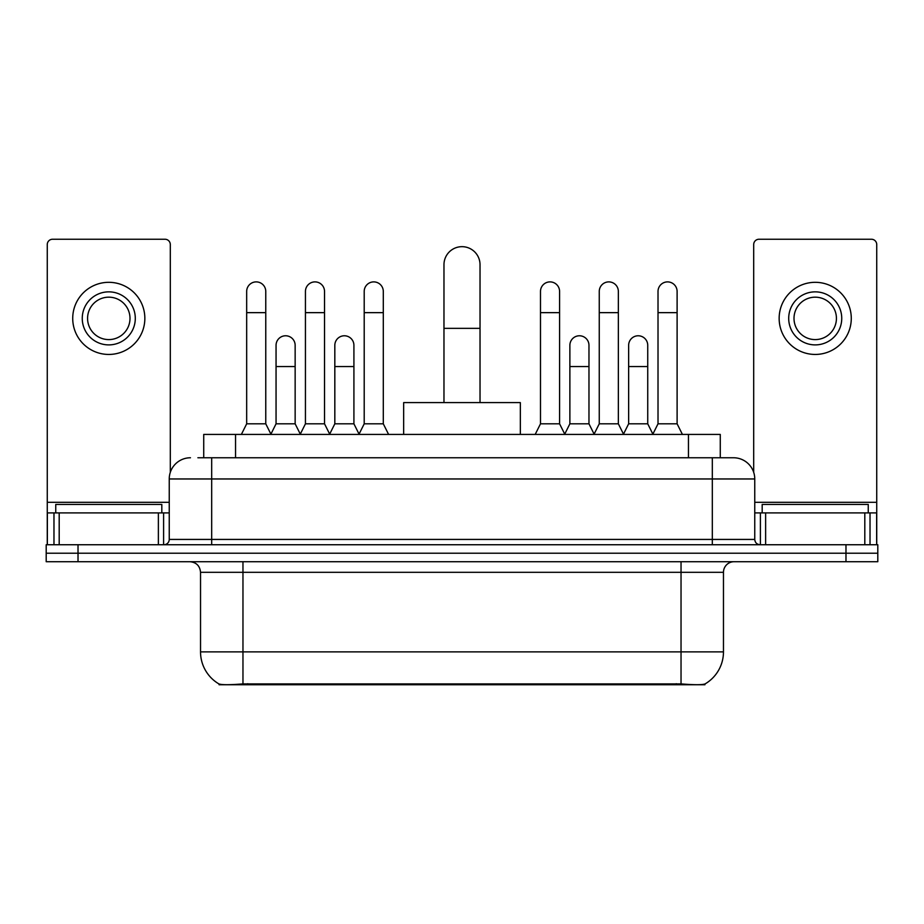 <?xml version="1.0" encoding="UTF-8"?>
<svg xmlns="http://www.w3.org/2000/svg" width="924" height="924" viewBox="0 0 924 924"><rect width="100%" height="100%" fill="white"/><g stroke="black" fill="none" stroke-linecap="round" stroke-linejoin="round"><path stroke-width="1.39" d="M203.73 457.761L203.73 434.419L720.27 434.419L720.27 457.761M704.908 684.003L704.908 684.753L219.092 684.753L219.092 684.003M200.531 651.87L242.966 651.87L242.966 572.314L200.531 572.314L200.531 651.87A37.122 37.122 0 0 0 218.884 683.899C221.633 684.961 229.66 684.961 242.966 683.899L681.034 683.899C694.328 684.961 702.356 684.961 705.116 683.899A37.122 37.122 0 0 0 723.469 651.87L723.469 572.314A10.603 10.603 0 0 1 734.072 561.711M78.02 544.733L877.8 544.733L877.8 553.222L46.2 553.222L46.2 561.711L78.02 561.711L78.02 553.222L46.2 553.222L46.2 544.733L78.02 544.733L78.02 553.222L877.8 553.222L877.8 561.711L78.02 561.711M198.371 457.761L726.114 457.761M197.886 457.761L211.677 457.761L211.677 478.967L169.242 478.967L169.242 539.431A5.301 5.301 0 0 1 163.941 544.733M190.46 457.761A21.217 21.217 0 0 0 169.242 478.967M733.541 457.761A21.217 21.217 0 0 1 754.758 478.967L712.323 478.967L712.323 457.761L733.217 457.761M754.758 478.967L754.758 539.431C755.07 542.654 756.837 544.421 760.059 544.733M877.8 544.733L877.8 553.222M161.815 512.912L161.815 504.423L55.752 504.423L55.752 512.912M158.374 544.733L158.374 512.912L59.194 512.912L59.194 544.733M170.305 472.349L170.305 244.548A5.301 5.301 0 0 0 165.003 239.247L52.564 239.247A5.301 5.301 0 0 0 47.263 244.548L47.263 512.912L59.194 512.912M158.374 512.912L169.242 512.912M47.263 544.733L47.263 512.912M108.778 291.857A26.519 26.519 0 0 0 82.259 318.376A26.519 26.519 0 0 0 108.778 344.895A26.519 26.519 0 0 0 135.297 318.376A26.519 26.519 0 0 0 108.778 291.857M108.778 297.17A21.217 21.217 0 0 0 87.572 318.376A21.217 21.217 0 0 0 108.778 339.593A21.217 21.217 0 0 0 129.995 318.376A21.217 21.217 0 0 0 108.778 297.17M108.778 354.446A36.059 36.059 0 0 0 144.849 318.376A36.059 36.059 0 0 0 108.778 282.317A36.059 36.059 0 0 0 72.719 318.376A36.059 36.059 0 0 0 108.778 354.446M868.248 512.912L868.248 504.423L762.184 504.423L762.184 512.912M443.97 402.598L443.97 264.703A18.03 18.03 0 0 1 462 246.673A18.03 18.03 0 0 1 480.03 264.703A18.03 18.03 0 0 0 462 246.673M480.03 402.598L480.03 264.703M520.339 434.419L520.339 402.598L403.661 402.598L403.661 434.419M241.372 434.419L246.673 423.816L265.765 423.816L271.067 434.419M265.765 423.816L265.765 291.441A9.552 9.552 0 0 0 256.225 281.889A9.552 9.552 0 0 1 256.826 281.912M246.673 423.816L246.673 312.647L265.765 312.647M246.673 312.647L246.673 291.441A9.552 9.552 0 0 1 256.225 281.889M300.138 434.419L305.44 423.816L324.532 423.816L329.833 434.419M324.532 423.816L324.532 291.441A9.552 9.552 0 0 0 314.98 281.889A9.552 9.552 0 0 1 315.581 281.912M305.44 423.816L305.44 312.647L324.532 312.647M305.44 312.647L305.44 291.441A9.552 9.552 0 0 1 314.98 281.889M358.893 434.419L364.206 423.816L383.298 423.816L388.6 434.419M383.298 423.816L383.298 291.441A9.552 9.552 0 0 0 373.746 281.889A9.552 9.552 0 0 1 374.347 281.912M364.206 423.816L364.206 312.647L383.298 312.647M364.206 312.647L364.206 291.441A9.552 9.552 0 0 1 373.746 281.889M535.192 434.419L540.494 423.816L559.586 423.816L564.887 434.419M559.586 423.816L559.586 291.441A9.552 9.552 0 0 0 550.034 281.889A9.552 9.552 0 0 1 550.635 281.912M540.494 423.816L540.494 312.647L559.586 312.647M540.494 312.647L540.494 291.441A9.552 9.552 0 0 1 550.034 281.889M593.947 434.419L599.26 423.816L618.352 423.816L623.654 434.419M618.352 423.816L618.352 291.441A9.552 9.552 0 0 0 608.801 281.889A9.552 9.552 0 0 1 609.401 281.912M599.26 423.816L599.26 312.647L618.352 312.647M599.26 312.647L599.26 291.441A9.552 9.552 0 0 1 608.801 281.889M652.714 434.419L658.015 423.816L677.107 423.816L682.42 434.419M677.107 423.816L677.107 291.441A9.552 9.552 0 0 0 667.567 281.889A9.552 9.552 0 0 1 668.168 281.912M658.015 423.816L658.015 312.647L677.107 312.647M658.015 312.647L658.015 291.441A9.552 9.552 0 0 1 667.567 281.889M270.917 434.107L276.057 423.816L295.149 423.816L300.288 434.107M295.149 423.816L295.149 345.322A9.552 9.552 0 0 0 286.197 335.793A9.552 9.552 0 0 1 295.149 345.322M276.057 423.816L276.057 366.539L295.149 366.539M276.057 366.539L276.057 345.322A9.552 9.552 0 0 1 286.197 335.793M329.672 434.107L334.823 423.816L353.915 423.816L359.055 434.107M353.915 423.816L353.915 345.322A9.552 9.552 0 0 0 344.964 335.793A9.552 9.552 0 0 1 353.915 345.322M334.823 423.816L334.823 366.539L353.915 366.539M334.823 366.539L334.823 345.322A9.552 9.552 0 0 1 344.964 335.793M564.726 434.107L569.877 423.816L588.969 423.816L594.109 434.107M588.969 423.816L588.969 345.322A9.552 9.552 0 0 0 580.018 335.793A9.552 9.552 0 0 1 588.969 345.322M569.877 423.816L569.877 366.539L588.969 366.539M569.877 366.539L569.877 345.322A9.552 9.552 0 0 1 580.018 335.793M623.492 434.107L628.643 423.816L647.736 423.816L652.875 434.107M647.736 423.816L647.736 345.322A9.552 9.552 0 0 0 638.784 335.793A9.552 9.552 0 0 1 647.736 345.322M628.643 423.816L628.643 366.539L647.736 366.539M628.643 366.539L628.643 345.322A9.552 9.552 0 0 1 638.784 335.793M864.806 544.733L864.806 512.912L765.626 512.912L765.626 544.733M876.737 544.733L876.737 512.912L876.737 544.733M864.806 512.912L876.737 512.912L876.737 244.548A5.301 5.301 0 0 0 871.436 239.247L758.997 239.247A5.301 5.301 0 0 0 753.695 244.548L753.695 472.349M754.758 512.912L765.626 512.912M815.222 291.857A26.519 26.519 0 0 0 788.703 318.376A26.519 26.519 0 0 0 815.222 344.895A26.519 26.519 0 0 0 841.741 318.376A26.519 26.519 0 0 0 815.222 291.857M815.222 297.17A21.217 21.217 0 0 0 794.005 318.376A21.217 21.217 0 0 0 815.222 339.593A21.217 21.217 0 0 0 836.428 318.376A21.217 21.217 0 0 0 815.222 297.17M815.222 354.446A36.059 36.059 0 0 0 851.281 318.376A36.059 36.059 0 0 0 815.222 282.317A36.059 36.059 0 0 0 779.151 318.376A36.059 36.059 0 0 0 815.222 354.446M676.264 684.753L676.264 683.702M247.736 684.753L247.736 683.702M235.551 457.761L235.551 434.419M688.449 457.761L688.449 434.419M681.034 561.711L681.034 572.314L242.966 572.314L242.966 561.711M723.469 572.314L681.034 572.314L681.034 651.87L723.469 651.87M681.034 683.899L681.034 651.87L242.966 651.87L242.966 683.899M845.98 561.711L845.98 544.733M211.677 544.733L211.677 539.431L754.758 539.431M169.242 539.431L211.677 539.431L211.677 478.967L712.323 478.967L712.323 544.733M169.242 502.309L47.263 502.309M163.594 512.912L163.594 544.733M47.343 512.912L47.343 544.733M53.973 544.733L53.973 512.912M443.97 328.355L480.03 328.355M876.737 502.309L754.758 502.309M876.657 544.733L876.657 512.912M870.027 512.912L870.027 544.733M760.406 544.733L760.406 512.912M200.531 572.314C199.907 565.869 196.373 562.335 189.928 561.711"/></g></svg>
